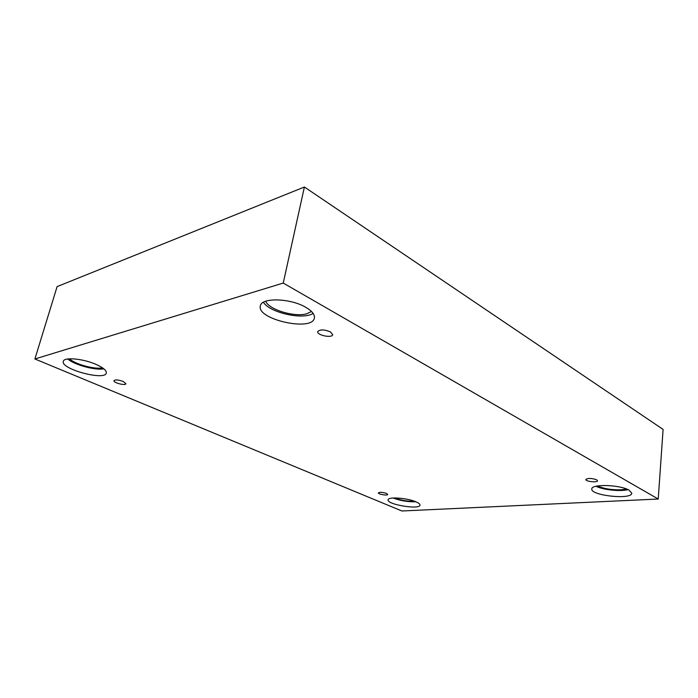 <?xml version="1.0" encoding="UTF-8"?>
<svg xmlns="http://www.w3.org/2000/svg" width="698" height="698" viewBox="0 0 698 698"><rect width="100%" height="100%" fill="white"/><g stroke="black" fill="none" stroke-linecap="round" stroke-linejoin="round"><path stroke-width="1.05" d="M34.9 358.973L401.908 510.988L658.223 499.035L663.1 429.418L304.398 187.012L57.096 286.616L34.9 358.973L283.248 283.065L304.398 187.012M596.694 479.805L597.532 480.765C597.601 482.833 585.369 481.489 585.84 479.482C588.048 478.008 591.668 478.113 596.694 479.805M658.223 499.035L283.248 283.065M330.442 331.916L332.71 334.665C332.327 338.408 316.656 335.223 317.738 331.62C319.963 329.29 324.204 329.395 330.442 331.916M123.153 381.448L125.919 383.734C125.614 385.959 113.146 382.74 114.001 380.654C115.344 379.503 118.398 379.764 123.153 381.448M386.465 493.434L387.704 494.454C387.678 495.912 377.915 494.236 378.377 492.858C379.764 491.977 382.469 492.177 386.465 493.434M305.733 307.295C312.023 310.994 314.911 314.554 314.379 317.974C312.608 331.916 256.358 319.466 260.354 305.916C261.131 297.357 290.412 298.09 305.733 307.295M629.177 490.214L631.769 493.189C631.908 500.056 590.29 495.563 591.825 488.966C591.154 483.819 620.278 484.682 629.177 490.214M416.069 501.888C418.783 503.084 420.091 504.165 419.995 505.134C419.899 510.02 386.64 504.488 388.097 499.838C387.896 496.54 407.388 497.927 416.069 501.888M95.923 364.356C103.208 367.628 106.672 370.516 106.297 373.029C105.11 381.082 60.307 369.033 63.326 361.337C63.946 356.887 83.045 358.615 95.923 364.356M102.466 367.829C94.963 369.67 75.105 364.286 69.486 358.816M67.732 358.99C74.494 364.897 95.172 370.498 103.845 368.849M414.481 501.26L414.15 501.286C407.318 501.408 400.774 500.291 394.518 497.953M393.131 498.014C400.434 500.736 407.981 501.993 415.781 501.766M626.586 489.01L621.037 489.804C611.71 490.031 603.875 488.757 597.54 485.965M596.005 486.279C603.072 489.874 620.33 491.715 628.06 489.638M311.491 311.483L306.745 313.777C294.6 317.45 268.765 309.65 265.702 301.231M263.443 302.26C269.725 312.774 303.237 320.216 313.105 313.367"/></g></svg>
